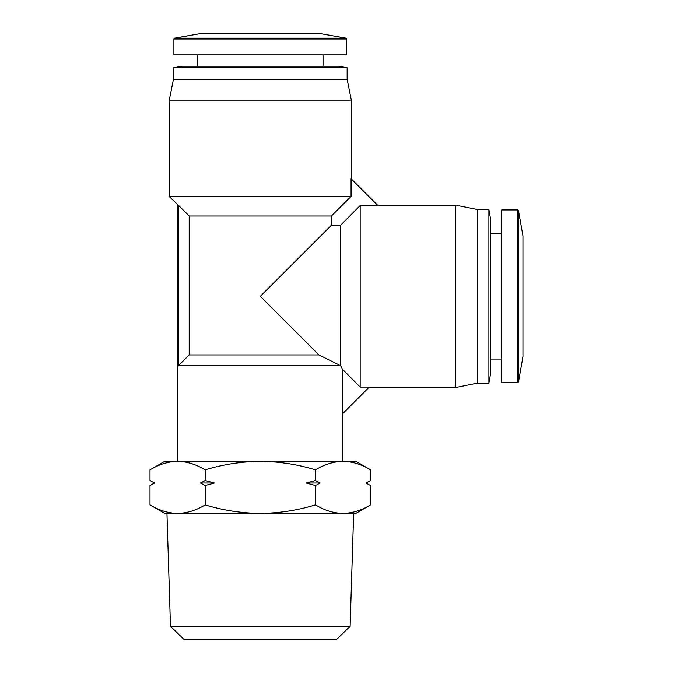 <?xml version="1.0" encoding="UTF-8"?>
<svg xmlns="http://www.w3.org/2000/svg" width="673" height="673" viewBox="0 0 673 673"><rect width="100%" height="100%" fill="white"/><g stroke="black" fill="none" stroke-linecap="round" stroke-linejoin="round"><path stroke-width="1.01" d="M303.725 252.922L260.308 296.339L303.725 252.922M170.479 626.327L350.128 626.327L336.693 639.35L183.914 639.35L170.479 626.327L166.954 513.432M164.784 513.432L150.003 504.901C158.996 510.361 168.191 513.205 177.579 513.432L164.784 513.432M345.989 38.151L320.701 33.692L199.906 33.692L174.618 38.151L345.989 38.151L346.713 39L346.713 54.925L173.903 54.925L173.903 39L346.713 39M518.496 382.02L522.955 356.732L522.955 235.937L518.496 210.649L518.496 382.02L517.638 382.744L501.721 382.744L501.721 209.934L517.638 209.934L517.638 382.744M177.579 461.333L164.784 461.333L150.003 469.863C158.996 464.404 168.191 461.56 177.579 461.333L355.832 461.333L370.604 469.863C361.62 464.404 352.425 461.56 343.028 461.333C333.64 461.56 324.445 464.404 315.46 469.863C297.474 464.404 279.093 461.56 260.308 461.333C241.514 461.56 223.133 464.404 205.156 469.863C196.171 464.404 186.976 461.56 177.579 461.333C168.191 461.56 158.996 464.404 150.003 469.863L150.003 480.53L154.655 483.037L150.003 480.53M366.263 483.037L370.604 480.53L365.961 483.037L370.604 485.544L370.604 504.901C361.62 510.361 352.425 513.205 343.028 513.432L177.579 513.432C186.976 513.205 196.171 510.361 205.156 504.901L205.156 485.544L200.512 483.037L205.156 480.53L205.156 469.863M342.801 461.333L342.801 413.567M360.173 387.101L369.267 387.101L342.347 414.03L342.347 369.174L340.79 365.809L342.347 369.174L360.173 387.101L360.173 205.568L377.957 205.568L351.07 178.69L351.07 196.474L169.125 196.474L169.125 100.95L351.491 100.95L351.491 179.102M178.269 365.809L189.189 354.957L318.926 354.957L340.79 365.809L178.269 365.809L178.269 205.156L169.125 196.474M177.807 461.333L177.807 205.156M323.048 66.215L323.048 54.925M197.568 66.215L197.568 54.925M490.432 359.079L501.721 359.079M490.432 233.598L501.721 233.598M368.854 387.522L455.697 387.522L455.697 205.156L377.536 205.156M182.147 66.215L338.46 66.215L347.142 67.746L173.466 67.746L182.147 66.215M351.491 100.95L347.142 79.237L173.466 79.237L169.125 100.95M455.697 387.522L477.401 383.173L477.401 209.496L455.697 205.156M490.432 218.178L490.432 374.491L488.901 383.173L488.901 209.496L490.432 218.178M347.142 79.237L347.142 67.746M173.466 79.237L173.466 67.746M477.401 383.173L488.901 383.173M477.401 209.496L488.901 209.496M370.604 504.901L355.832 513.432L343.028 513.432C333.64 513.205 324.445 510.361 315.46 504.901C297.474 510.361 279.093 513.205 260.308 513.432C241.514 513.205 223.133 510.361 205.156 504.901M154.353 483.037L150.003 485.544L154.655 483.037M150.003 485.544L150.003 504.901M315.46 485.544L320.104 483.037L315.46 480.53L306.156 483.037L315.46 485.544L315.46 504.901M315.46 480.53L315.46 469.863M205.156 485.544L214.451 483.037L205.156 480.53M370.604 480.53L370.604 469.863M365.961 483.037L370.604 485.544M214.451 483.037L200.512 483.037M320.104 483.037L306.156 483.037M178.269 205.156L189.189 216.008L331.419 216.008L351.07 196.474M189.189 354.957L189.189 216.008M331.419 216.008L331.419 225.219L340.631 225.219L360.173 205.568M318.926 354.957L260.308 296.339L331.419 225.219M340.631 365.649L340.631 225.219M199.906 33.692L320.701 33.692M522.955 235.937L522.955 356.732M174.618 38.151L173.903 39M350.128 626.327L353.661 513.432M518.496 210.649L517.638 209.934"/></g></svg>
